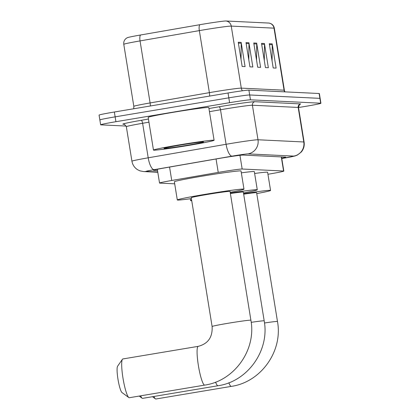 <?xml version="1.0" encoding="UTF-8"?>
<svg xmlns="http://www.w3.org/2000/svg" width="420" height="420" viewBox="0 0 420 420"><rect width="100%" height="100%" fill="white"/><g stroke="black" fill="none" stroke-linecap="round" stroke-linejoin="round"><path stroke-width="0.63" d="M267.939 174.263A18.422 0.609 170.8 0 0 268.543 174.163A18.422 0.609 170.8 0 0 283.815 171.077A18.422 0.609 170.8 0 0 283.584 171.019L242.167 169.024A18.422 0.609 170.8 0 0 218.232 172.41L171.733 180.484A18.422 0.609 170.8 0 0 159.532 183.047A18.422 0.609 170.8 0 0 159.768 183.104L174.694 183.823M281.736 158.219A18.422 0.609 170.8 0 0 285.784 157.174A18.422 0.609 170.8 0 0 285.548 157.117L243.065 155.069A18.422 0.609 170.8 0 0 219.13 158.456L165.653 167.743A18.422 0.609 170.8 0 0 153.452 170.305A18.422 0.609 170.8 0 0 153.689 170.363L157.505 170.546M126.163 126.063L100.879 124.845A18.422 0.609 -9.2 0 1 100.642 124.787A18.422 0.609 -9.2 0 1 115.92 121.706L229.609 102.685A18.422 0.609 -9.2 0 1 250.467 99.818L320.691 103.199A18.422 0.609 -9.2 0 1 320.927 103.257A18.422 0.609 -9.2 0 1 305.65 106.344L298.505 107.536M100.091 119.999A18.422 0.609 -9.2 0 1 99.86 119.942L99.073 115.096A18.422 0.609 -9.2 0 1 114.35 112.009L228.039 92.988A18.422 0.609 -9.2 0 1 248.897 90.127L319.121 93.508L319.909 98.354A18.422 0.609 -9.2 0 1 320.14 98.411A18.422 0.609 -9.2 0 0 319.909 98.354L249.685 94.973L319.909 98.354L320.691 103.199M228.039 92.988L228.821 97.839A18.422 0.609 -9.2 0 1 249.685 94.973A18.422 0.609 -9.2 0 0 228.821 97.839L115.133 116.855L228.821 97.839L229.609 102.685M99.86 119.942A18.422 0.609 -9.2 0 1 115.133 116.855A18.422 0.609 -9.2 0 0 99.86 119.942L100.642 124.787M238.245 42.242L242.167 66.476L245.081 66.617L241.154 42.383L238.245 42.242M241.028 59.42L241.216 43.234A4.914 4.851 -87.2 0 0 241.154 42.383M246.005 42.614L249.926 66.848L252.84 66.99L248.913 42.756L246.005 42.614M248.787 59.792L248.976 43.607A4.914 4.851 -87.2 0 0 248.913 42.756M269.283 43.733L273.205 67.967L276.119 68.108L272.192 43.874L269.283 43.733M272.066 60.91L272.255 44.73A4.914 4.851 -87.2 0 0 272.192 43.874M261.524 43.36L265.445 67.594L268.359 67.736L264.432 43.502L261.524 43.36M264.306 60.538L264.495 44.357A4.914 4.851 -87.2 0 0 264.432 43.502M253.764 42.987L257.686 67.221L260.6 67.363L256.673 43.129L253.764 42.987M256.547 60.165L256.736 43.985A4.914 4.851 -87.2 0 0 256.673 43.129M140.542 34.996A6.143 1.99 80.1 0 0 140.049 40.908A24.565 0.814 170.8 0 0 123.779 44.321C123.48 41.664 124.43 39.585 126.63 38.078L127.318 37.7A20.139 0.667 -9.2 0 1 140.542 34.996L199.831 24.701A20.139 0.667 -9.2 0 1 225.997 21L268.774 23.058A20.139 0.667 -9.2 0 1 268.889 23.069L269.661 23.205C272.228 23.94 273.788 25.615 274.339 28.229A24.565 0.814 170.8 0 0 274.024 28.156A6.143 6.064 -87.2 0 0 268.774 23.058M319.121 93.508A18.422 0.609 -9.2 0 1 319.358 93.566L320.927 103.257M153.904 396.469A19.651 3.04 80.5 0 0 155.41 398.832A19.651 3.04 80.5 0 0 155.815 399A19.651 3.04 80.5 0 0 155.915 398.995L231.31 386.379A19.651 3.04 -99.5 0 1 231.21 386.384A19.651 3.04 -99.5 0 1 228.853 382.783M264.495 322.985A19.651 0.651 170.8 0 1 277.231 321.442A19.651 0.651 170.8 0 1 277.478 321.505L256.62 192.701A19.651 0.651 170.8 0 0 243.673 194.177M243.595 193.699A33.773 1.118 -9.2 0 1 270.559 190.444A33.773 1.118 -9.2 0 1 256.767 193.599M254.63 173.476A33.773 1.118 -9.2 0 1 267.619 172.268L270.559 190.444M140.616 395.829A19.651 3.04 80.5 0 0 142.118 398.197A19.651 3.04 80.5 0 0 142.527 398.36A19.651 3.04 80.5 0 0 142.627 398.354L218.022 385.744A19.651 3.04 -99.5 0 1 217.922 385.749A19.651 3.04 -99.5 0 1 215.565 382.142M251.207 322.345A19.651 0.651 170.8 0 1 263.944 320.801A19.651 0.651 170.8 0 1 264.191 320.864L243.332 192.061A19.651 0.651 170.8 0 0 230.386 193.536M230.307 193.058A33.773 1.118 -9.2 0 1 257.271 189.803A33.773 1.118 -9.2 0 1 243.474 192.964M241.343 172.841A33.773 1.118 -9.2 0 1 254.331 171.628L257.271 189.803M191.735 200.708A33.773 1.118 -9.2 0 1 190.596 200.603A33.773 1.118 -9.2 0 1 191.641 200.146M128.83 397.556L121.994 392.548A13.508 2.09 -99.5 0 1 118.052 379.68A13.508 2.09 -99.5 0 1 117.59 366.23L122.425 359.273A19.651 3.04 80.5 0 0 123.102 378.835A19.651 3.04 80.5 0 0 128.83 397.556A19.651 3.04 80.5 0 0 129.239 397.719A19.651 3.04 80.5 0 0 129.339 397.714L204.734 385.103A19.651 3.04 -99.5 0 1 204.629 385.108A19.651 3.04 -99.5 0 1 198.44 365.899A19.651 3.04 -99.5 0 1 198.251 346.343L122.855 358.953A19.651 3.04 80.5 0 0 122.425 359.273M212.111 326.508A19.651 0.651 170.8 0 1 228.401 323.216A19.651 0.651 170.8 0 1 250.656 320.161A19.651 0.651 170.8 0 1 250.903 320.224L230.044 191.425A19.651 0.651 170.8 0 0 207.543 194.418A19.651 0.651 170.8 0 0 191.247 197.704L212.111 326.508C212.693 337.155 208.073 343.765 198.251 346.343M191.394 198.608A33.773 1.118 -9.2 0 1 177.308 199.967A33.773 1.118 -9.2 0 1 205.312 194.308A33.773 1.118 -9.2 0 1 243.983 189.163A33.773 1.118 -9.2 0 1 230.186 192.323M177.308 199.967L174.363 181.792A33.773 1.118 -9.2 0 1 202.367 176.132A33.773 1.118 -9.2 0 1 241.038 170.993L243.983 189.163M178.936 144.953A30.702 1.018 -9.2 0 1 214.09 140.275A30.702 1.018 -9.2 0 1 188.633 145.415A30.702 1.018 -9.2 0 1 153.473 150.092A30.702 1.018 -9.2 0 1 178.936 144.953M153.473 150.092L148.176 117.38A30.702 1.018 -9.2 0 1 173.633 112.235A30.702 1.018 -9.2 0 1 208.792 107.562L214.09 140.275M186.947 145.336A20.018 0.662 -9.2 0 1 164.031 148.36A20.018 0.662 -9.2 0 1 180.621 145.031A20.018 0.662 -9.2 0 1 203.532 141.965A20.018 0.662 -9.2 0 1 186.947 145.336M281.295 156.912L283.584 171.019M169.559 167.066L171.733 180.484M216.059 158.991L218.232 172.41M239.946 155.316L242.167 169.024M281.783 158.513A12.28 0.41 170.8 0 0 283.752 158.188A12.28 0.41 170.8 0 0 293.78 156.093L248 153.893A12.28 0.41 170.8 0 0 234.092 155.799A12.28 0.41 170.8 0 0 232.04 156.151L154.151 169.675A12.28 0.41 170.8 0 0 146.176 171.418L157.736 171.974M154.151 169.675A12.28 3.974 80.1 0 1 148.202 157.81L142.611 123.281A24.565 0.814 170.8 0 0 126.341 126.693L131.933 161.228A24.565 0.814 -9.2 0 1 148.202 157.81L226.091 144.286A24.565 0.814 -9.2 0 1 230.186 143.588A24.565 0.814 -9.2 0 1 258.001 139.771L303.786 141.976A24.565 0.814 -9.2 0 1 304.096 142.049L298.505 107.52A24.565 0.814 170.8 0 0 298.19 107.441L252.41 105.242A24.565 0.814 170.8 0 0 224.595 109.058A24.565 0.814 170.8 0 0 220.5 109.757L209.459 111.673M208.95 108.539L219.009 106.79A27.631 0.919 -9.2 0 1 254.909 101.708L300.694 103.913A3.071 3.029 -87.2 0 0 298.19 107.441L303.786 141.976A12.28 12.128 92.8 0 1 293.78 156.093M219.009 106.79A3.071 0.992 -99.9 0 1 220.5 109.757L226.091 144.286A12.28 3.974 80.1 0 0 232.04 156.151M124.262 124.294L123.17 124.241A27.631 0.919 -9.2 0 1 141.12 120.314L148.449 119.044M250.467 99.818L248.897 90.127M115.92 121.706L114.35 112.009M248 153.893A12.28 12.128 92.8 0 0 258.001 139.771L252.41 105.242A3.071 3.029 -87.2 0 1 254.909 101.708M148.953 122.178L142.611 123.281A3.071 0.992 -99.9 0 0 141.12 120.314M126.341 126.693C124.514 124.257 123.669 123.428 123.805 124.205A3.071 3.029 -87.2 0 0 123.17 124.241M146.176 171.418A12.28 12.128 92.8 0 1 143.619 171.57L157.784 172.253M242.408 90.794A6.143 6.064 92.8 0 1 241.295 88.132L284.072 90.19A24.565 0.814 -9.2 0 1 284.387 90.269L274.339 28.229M213.481 91.948A24.565 0.814 -9.2 0 1 241.295 88.132L231.252 26.098A24.565 0.814 170.8 0 0 199.337 30.613L140.049 40.908L150.097 102.942L209.386 92.647A24.565 0.814 -9.2 0 1 213.481 91.948M199.831 24.701A6.143 1.99 80.1 0 0 199.337 30.613L209.386 92.647A6.143 1.99 -99.9 0 1 209.591 96.075M225.997 21A6.143 6.064 92.8 0 1 231.252 26.098L274.024 28.156L284.072 90.19A6.143 6.064 92.8 0 0 284.587 91.844M123.779 44.321L133.828 106.36A24.565 0.814 -9.2 0 1 150.097 102.942A6.143 1.99 -99.9 0 1 150.318 105.992M253.901 43.848L256.736 43.985M261.66 44.221L264.495 44.357M269.419 44.593L272.255 44.73M246.141 43.47L248.976 43.607M238.382 43.097L241.216 43.234M281.526 156.922L283.815 171.077M157.306 169.297L159.532 183.047M281.636 158.545L294.819 156.03L297.329 155.09L301.329 151.982C303.702 149.074 304.626 145.766 304.096 142.049M299.197 104.627L300.121 104.36C299.806 103.787 299.266 104.843 298.505 107.52M131.933 161.228C132.594 164.882 134.489 167.716 137.613 169.727L139.976 170.856L143.619 171.57M133.828 106.36L133.733 108.764M284.87 91.859L284.387 90.269M277.478 321.505C283.054 351.083 260.998 382.184 231.31 386.379M152.497 396.706L155.41 398.832M264.191 320.864C269.761 350.448 247.711 381.549 218.022 385.744M139.209 396.065L142.118 398.197M190.596 200.603L190.297 198.755M250.903 320.224C256.473 349.808 234.423 380.909 204.734 385.103"/></g></svg>
